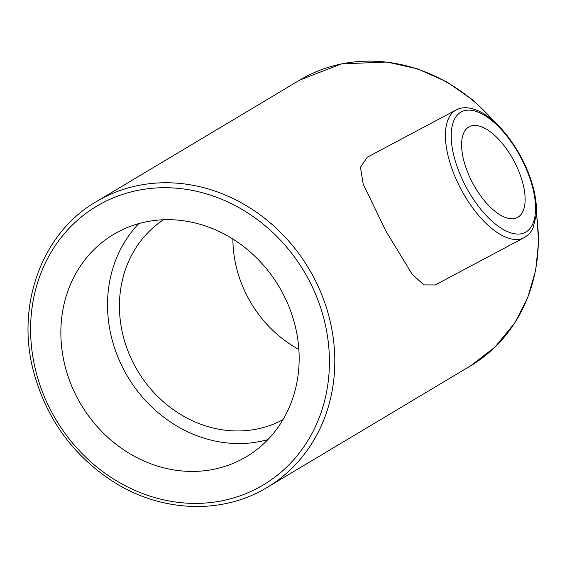 <?xml version="1.0" encoding="UTF-8"?>
<svg xmlns="http://www.w3.org/2000/svg" width="567" height="567" viewBox="0 0 567 567"><rect width="100%" height="100%" fill="white"/><g stroke="black" fill="none" stroke-linecap="round" stroke-linejoin="round"><path stroke-width="0.85" d="M513.482 160.078A51.377 23.403 -118 0 1 517.494 217.459A51.377 23.403 -118 0 1 472.701 183.084A51.377 23.403 -118 0 1 469.242 126.732A51.377 23.403 -118 0 1 513.482 160.078M524.106 237.686L435.201 284.974L423.769 284.903L412.018 274.003L385.9 231.116L363.185 184.048L360.449 167.322L367.253 157.236L456.166 109.941A72.342 32.957 62 0 0 461.822 190.732A72.342 32.957 62 0 0 524.106 237.686C530.535 233.845 532.47 229.068 533.072 227.799L536.198 215.403C536.956 206.672 535.815 196.82 532.76 185.841C527.849 168.69 519.889 152.707 508.897 137.88C500.059 126.172 490.873 117.66 481.355 112.351C471.397 107.128 463.005 106.327 456.166 109.941M281.771 291.424A129.474 115.229 59.1 0 1 246.425 456.697A129.474 115.229 59.1 0 1 81.095 404.654A129.474 115.229 59.1 0 1 113.598 234.405A129.474 115.229 59.1 0 1 281.771 291.424M267.879 439.623A129.474 115.229 59.1 0 1 127.752 376.779A129.474 115.229 59.1 0 1 138.802 223.604M163.537 219.748A116.526 103.704 -120.9 0 0 137.646 370.868A116.526 103.704 -120.9 0 0 282.99 419.665M298.852 349.463A116.526 103.704 59.1 0 1 232.874 239.04M307.619 277.681A162.36 144.493 59.1 0 1 183.502 502.908A162.36 144.493 59.1 0 1 48.911 256.064A162.36 144.493 59.1 0 1 307.619 277.681M312.452 275.002A166.471 148.157 -120.9 0 0 96.234 201.689C42.142 232.846 15.72 304.692 33.503 371.342C46.359 418.914 73.186 455.854 113.988 482.156C161.942 512.483 222.526 514.68 267.007 487.492A166.471 148.157 -120.9 0 0 312.452 275.002M536.339 213.44A166.471 148.157 59.1 0 1 470.539 365.878L267.007 487.492M96.234 201.689L299.759 80.075A166.471 148.157 59.1 0 1 493.992 121.451M466.662 188.053A68.231 31.086 -118 0 1 478.442 112.245A68.231 31.086 -118 0 1 535 215.984A68.231 31.086 -118 0 1 466.662 188.053M470.539 365.878L495.062 347.032L514.836 322.836L527.686 297.817L535.709 270.275L538.65 241.166L536.417 211.456M299.759 80.075L341.447 63.894L387.027 62.023L417.51 68.841L446.683 81.804L473.388 100.38L496.572 123.84"/></g></svg>
